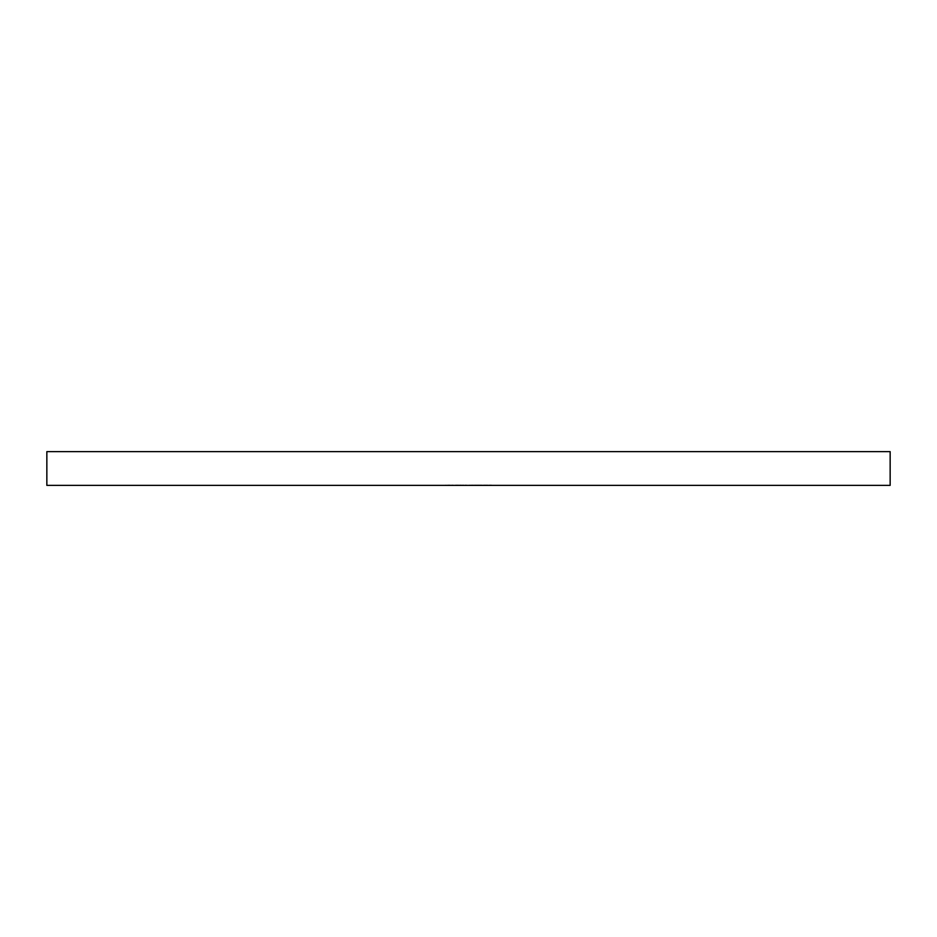 <?xml version="1.0" encoding="UTF-8"?>
<svg xmlns="http://www.w3.org/2000/svg" width="937" height="937" viewBox="0 0 937 937"><rect width="100%" height="100%" fill="white"/><g stroke="black" fill="none" stroke-linecap="round" stroke-linejoin="round"><path stroke-width="0.7" stroke-dasharray="4.68 3.51" d="M890.15 451.634L46.85 451.634M890.15 485.366L46.85 485.366M487.79 485.366L489.079 485.366L487.79 485.366M483.539 484.944L485.518 485.366L483.539 485.366M479.463 484.944L481.735 485.366L479.463 485.366M474.743 484.944L476.593 485.366L474.743 485.366M462.433 485.366L464.576 485.366L462.433 485.366M454.925 485.366L458.568 485.366L454.925 485.366M445.649 485.366L447.277 485.366L445.649 485.366M448.905 485.366L449.807 485.366M451.657 484.944L454.234 485.366L451.657 485.366M460.442 484.944L461.742 485.366L460.442 485.366M465.256 485.366L467.411 485.366L465.256 485.366M472.166 484.944L474.017 485.366L472.166 485.366M476.886 484.944L479.158 485.366L476.886 485.366M482.04 485.366L483.328 485.366L482.04 485.366M486.537 485.366L485.811 484.944L487.568 484.944L486.537 485.366M445.649 484.944L447.277 485.366L445.649 484.944M450.076 484.944L447.71 485.366M447.71 484.944L449.936 485.366M450.205 484.944L448.905 484.944M448.038 484.944L449.901 484.944L448.038 485.366M452.946 484.944L451.962 484.944L452.946 484.944M455.558 484.944L458.568 484.944L455.558 485.366M460.454 484.944L461.437 484.944L459.47 484.944L460.454 485.366M463.663 484.944L462.433 484.944L463.663 485.366M466.497 484.944L465.256 484.944L466.497 485.366M469.952 484.944L471.393 485.366M471.393 484.944L469.203 485.366M469.507 484.944L471.1 485.366M471.1 484.944L469.554 485.366M473.454 484.944L472.681 484.944L473.454 485.366M471.744 484.944L472.857 484.944L471.744 485.366M476.546 484.944L474.309 484.944L476.546 485.366M479.158 484.944L478.011 484.944L479.158 485.366M478.866 484.944L477.191 485.366L478.866 485.366M477.191 484.944L478.022 484.944L477.191 485.366M481.735 484.944L480.587 484.944L481.735 485.366M481.442 484.944L480.587 484.944L481.442 485.366M479.767 484.944L480.587 484.944L479.767 485.366M482.04 484.944L483.328 485.366L482.04 484.944M485.097 484.944L483.75 484.944L485.097 485.366M484.546 484.944L485.518 484.944L484.546 485.366M487.79 484.944L489.079 485.366L487.79 484.944M490.965 484.944L491.609 485.366M491.351 484.944L489.337 485.366M489.337 484.944L489.992 485.366M489.501 484.944L491.433 484.944M490.473 484.944L489.629 484.944L490.473 484.944"/><path stroke-width="1.41" d="M468.5 451.634L890.15 451.634L890.15 485.366L46.85 485.366L46.85 451.634L468.5 451.634"/></g></svg>
